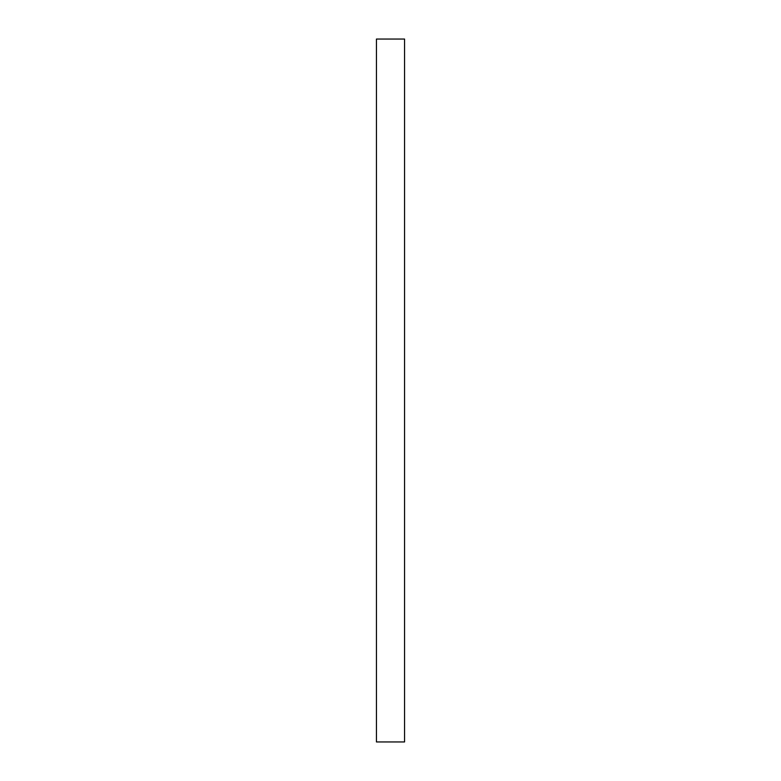 <?xml version="1.0" encoding="UTF-8"?>
<svg xmlns="http://www.w3.org/2000/svg" width="781" height="781" viewBox="0 0 781 781"><rect width="100%" height="100%" fill="white"/><g stroke="black" fill="none" stroke-linecap="round" stroke-linejoin="round"><path stroke-width="1.17" d="M404.558 390.5L404.558 741.95L376.442 741.95L376.442 39.05L404.558 39.05L404.558 390.5"/></g></svg>
